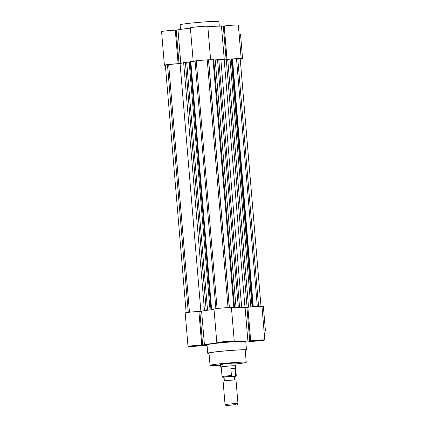 <?xml version="1.0" encoding="UTF-8"?>
<svg xmlns="http://www.w3.org/2000/svg" width="427" height="427" viewBox="0 0 427 427"><rect width="100%" height="100%" fill="white"/><g stroke="black" fill="none" stroke-linecap="round" stroke-linejoin="round"><path stroke-width="0.64" d="M222.819 364.567A7.777 0.358 -4.8 0 1 220.385 364.509A7.777 0.358 -4.8 0 1 225.05 363.793A7.777 0.358 -4.8 0 1 233.457 363.153A7.777 0.358 -4.8 0 1 235.885 363.212L236.104 365.79A7.777 0.358 -4.8 0 1 235.469 365.987M246.224 362.342L245.194 350.081A18.147 0.827 175.2 0 0 239.515 349.953A18.147 0.827 175.2 0 0 219.91 351.442A18.147 0.827 175.2 0 0 209.022 353.118L210.052 365.379A18.147 0.827 -4.8 0 1 220.94 363.697A18.147 0.827 -4.8 0 1 240.545 362.213A18.147 0.827 -4.8 0 1 246.224 362.342A18.147 0.827 -4.8 0 1 235.95 363.953M220.449 365.256A18.147 0.827 -4.8 0 1 215.731 365.507A18.147 0.827 -4.8 0 1 210.052 365.379M246.486 349.975L245.781 341.584A19.445 0.886 175.2 0 0 239.696 341.451A19.445 0.886 175.2 0 0 218.693 343.041A19.445 0.886 175.2 0 0 207.026 344.84L207.73 353.23A19.445 0.886 -4.8 0 1 219.398 351.432A19.445 0.886 -4.8 0 1 240.401 349.836A19.445 0.886 -4.8 0 1 246.486 349.975A19.445 0.886 -4.8 0 1 245.221 350.402M249.747 340.906L247.9 341.002L245.082 307.456L246.929 307.355L249.747 340.906L250.681 340.826A8.748 0.4 -4.8 0 1 259.867 340.009A8.748 0.4 -4.8 0 1 264.793 339.956A8.748 0.4 -4.8 0 1 251.946 341.386L245.829 342.198M233.969 341.317L232.688 341.595M207.079 345.427A23.336 1.067 -4.8 0 1 204.907 345.422L202.126 345.603A8.748 0.4 -4.8 0 1 190.746 346.532A8.748 0.4 -4.8 0 1 188.013 346.473L185.195 312.922A8.748 0.4 -4.8 0 1 189.866 312.174A8.748 0.4 -4.8 0 1 198.897 311.443L201.795 344.989L202.649 344.915L199.831 311.363L198.977 311.438M188.013 346.473A8.748 0.4 -4.8 0 1 192.678 345.726A8.748 0.4 -4.8 0 1 201.715 344.995L201.795 344.989M230.185 341.306A6.805 0.31 175.2 0 0 222.835 341.862A6.805 0.31 175.2 0 0 218.752 342.491A6.805 0.31 175.2 0 0 220.882 342.539A6.805 0.31 175.2 0 0 228.231 341.979A6.805 0.31 175.2 0 0 232.315 341.349A6.805 0.31 175.2 0 0 230.185 341.306M260.732 340.068A6.805 0.31 175.2 0 0 253.376 340.629A6.805 0.31 175.2 0 0 249.293 341.258A6.805 0.31 175.2 0 0 251.423 341.301A6.805 0.31 175.2 0 0 258.778 340.746A6.805 0.31 175.2 0 0 262.856 340.116A6.805 0.31 175.2 0 0 260.732 340.068M201.384 345.123A6.805 0.31 175.2 0 0 194.029 345.678A6.805 0.31 175.2 0 0 189.951 346.308A6.805 0.31 175.2 0 0 192.075 346.356A6.805 0.31 175.2 0 0 199.43 345.801A6.805 0.31 175.2 0 0 203.514 345.171A6.805 0.31 175.2 0 0 201.384 345.123M209.049 353.439A19.445 0.886 -4.8 0 1 207.73 353.23M250.601 340.831L247.863 307.275A8.748 0.4 -4.8 0 1 257.049 306.458A8.748 0.4 -4.8 0 1 261.981 306.405L264.793 339.956M261.981 306.437L263.368 306.383L265.429 330.898L264.041 330.957M199.831 311.363L201.608 311.155A23.336 1.067 -4.8 0 1 214.028 309.49M201.608 311.155L204.426 344.706A23.336 1.067 -4.8 0 1 217.54 342.966L218.683 342.742A8.748 0.4 -4.8 0 1 216.815 342.651L213.996 309.1A8.748 0.4 -4.8 0 1 222.68 307.974A8.748 0.4 -4.8 0 1 231.434 307.637L234.54 307.403L231.445 307.75M231.466 307.995A23.336 1.067 -4.8 0 1 245.082 307.456M247.788 307.28L246.929 307.355M233.991 341.568A23.336 1.067 -4.8 0 1 247.9 341.002M216.815 342.651A8.748 0.4 -4.8 0 1 225.499 341.52A8.748 0.4 -4.8 0 1 234.252 341.189A8.748 0.4 -4.8 0 1 232.683 341.552M204.426 344.706L202.649 344.915M264.051 331.08L265.429 330.898M252.069 306.693L231.263 58.937L230.025 59.102L250.825 306.858L253.051 306.751M250.825 306.858L249.795 307.056M243.054 307.445L248.135 307.243M236.222 307.707L247.041 306.896L242.328 307.461M231.455 307.915L235.133 307.766M214.007 309.228L210.938 309.41L213.996 309.111M210.874 309.831L214.023 309.415M201.074 311.235A23.592 1.078 -4.8 0 1 206.951 310.29L204.448 310.274L206.198 310.039L209.828 309.954M186.145 312.66L165.356 65.085A7.777 0.358 -4.8 0 1 167.469 64.658L180.066 63.532A23.592 1.078 -4.8 0 1 183.674 62.876M204.448 310.274L183.642 62.518L185.393 62.283L186.706 62.23L207.511 309.986M186.711 62.289L190.17 62.064M210.938 309.41L190.132 61.653L195.086 61.184M215.87 308.694L195.07 61.002L196.271 60.842A7.777 0.358 -4.8 0 1 207.228 59.908L213.735 59.647L234.54 307.403M213.767 60.031L217.53 59.668M238.325 307.365L217.524 59.609L218.763 59.444L220.855 59.358L241.661 307.114M220.866 59.502L226.235 59.139L247.041 306.896M226.267 59.529L230.03 59.166M231.263 58.937L237.77 58.675A7.777 0.358 -4.8 0 1 240.204 58.729L260.993 306.303M236.499 58.729L257.3 306.442M253.28 306.735L232.48 59.07M252.773 306.666L231.968 58.91M248.535 307.194L227.735 59.47M244.949 306.981L224.143 59.225M239.568 307.2L218.763 59.444M236.04 307.718L215.235 59.972M213.03 59.673L233.836 307.429M229.4 307.552L208.616 60.031M229.299 307.557L208.499 59.855M211.6 309.324L190.8 61.568M210.02 309.933L189.214 62.187M185.393 62.283L206.198 310.039M180.066 63.532L200.866 311.262M189.471 312.217L168.67 64.504M224.25 59.22L221.474 26.148L224.228 25.967L227.047 59.497M175.289 30.136A8.748 0.4 175.2 0 0 166.247 30.867A8.748 0.4 175.2 0 0 161.571 31.614L164.39 65.166A8.748 0.4 -4.8 0 1 169.065 64.418A8.748 0.4 -4.8 0 1 178.107 63.687L175.289 30.136L177.974 29.853L180.786 63.367M165.372 65.267A8.748 0.4 -4.8 0 1 164.39 65.166M219.291 26.143L218.907 21.569A19.445 0.886 175.2 0 0 212.822 21.43A19.445 0.886 175.2 0 0 191.819 23.021A19.445 0.886 175.2 0 0 180.157 24.819L180.541 29.394M239.12 34.16L240.508 34.107L242.563 58.622L240.225 58.937M242.563 58.622L241.148 58.68A8.748 0.4 -4.8 0 0 241.175 58.648A8.748 0.4 -4.8 0 0 232.251 58.995M227.329 59.486A8.748 0.4 -4.8 0 1 228.995 59.3M214.333 60.01A23.336 1.067 -4.8 0 1 215.416 59.951M193.191 61.355A8.748 0.4 -4.8 0 1 193.191 61.344A8.748 0.4 -4.8 0 1 201.741 60.228A8.748 0.4 -4.8 0 1 210.623 59.871L207.81 26.33A8.748 0.4 175.2 0 0 199.057 26.666A8.748 0.4 175.2 0 0 190.373 27.798L193.191 61.344M189.022 62.198A23.336 1.067 -4.8 0 1 190.068 62.075M175.358 30.13L178.176 63.682L180.269 63.479M241.175 58.648L238.357 25.097A8.748 0.4 175.2 0 0 233.42 25.15A8.748 0.4 175.2 0 0 224.228 25.967M221.474 26.148A23.336 1.067 175.2 0 0 207.842 26.687M190.405 28.182A23.336 1.067 175.2 0 0 177.974 29.853M221.261 367.177A7.777 0.358 -4.8 0 1 220.604 367.092A7.777 0.358 -4.8 0 1 225.269 366.371A7.777 0.358 -4.8 0 1 233.67 365.736A7.777 0.358 -4.8 0 1 236.104 365.79M235.458 365.843A7.131 0.326 175.2 0 0 233.227 365.795A7.131 0.326 175.2 0 0 225.525 366.377A7.131 0.326 175.2 0 0 221.25 367.039L222.056 376.651A7.131 0.326 -4.8 0 1 223.994 376.262A7.131 0.326 -4.8 0 1 231.439 375.552L230.847 368.522A7.131 0.326 -4.8 0 1 233.446 368.373A7.131 0.326 -4.8 0 1 235.154 368.346L235.747 375.381A7.131 0.326 -4.8 0 1 236.264 375.456A7.131 0.326 -4.8 0 1 236.259 375.472L235.458 365.843M224.068 377.372A6.416 0.294 -4.8 0 1 222.835 377.313A6.416 0.294 -4.8 0 1 224.57 376.95A6.416 0.294 -4.8 0 1 231.706 376.283A6.416 0.294 -4.8 0 1 235.608 376.24A6.416 0.294 -4.8 0 1 234.402 376.502M222.835 377.313L222.067 376.667A7.131 0.326 -4.8 0 1 222.056 376.651M234.701 380.025L234.386 376.331L227.164 376.715L224.052 377.196L224.362 380.889M236.003 380.094A6.48 0.294 175.2 0 0 233.975 380.046A6.48 0.294 175.2 0 0 226.977 380.58A6.48 0.294 175.2 0 0 223.086 381.178L225.061 404.705A6.48 0.294 -4.8 0 1 228.952 404.107A6.48 0.294 -4.8 0 1 235.955 403.574A6.48 0.294 -4.8 0 1 237.978 403.622A6.48 0.294 -4.8 0 1 237.972 403.632L236.003 380.094M235.357 404.657L226.145 405.623L235.357 404.657M230.847 368.522L235.154 368.346M235.747 375.381C234.386 376.283 232.95 376.342 231.439 375.552M226.145 405.623L225.072 404.716A6.48 0.294 -4.8 0 1 225.061 404.705M201.715 344.995L198.897 311.443M247.863 307.275L250.681 340.826M237.77 58.675L258.57 306.372M196.271 60.842L217.071 308.54M228.029 307.605L207.228 59.908M188.27 312.356L167.469 64.658M223.305 26.047L226.086 59.145M179.03 63.607L176.212 30.055M226.977 59.497L224.159 25.972M231.434 307.637L234.252 341.189M237.07 404.705L237.972 403.632M220.385 364.509L220.604 367.092M235.608 376.24L236.259 375.472"/></g></svg>
